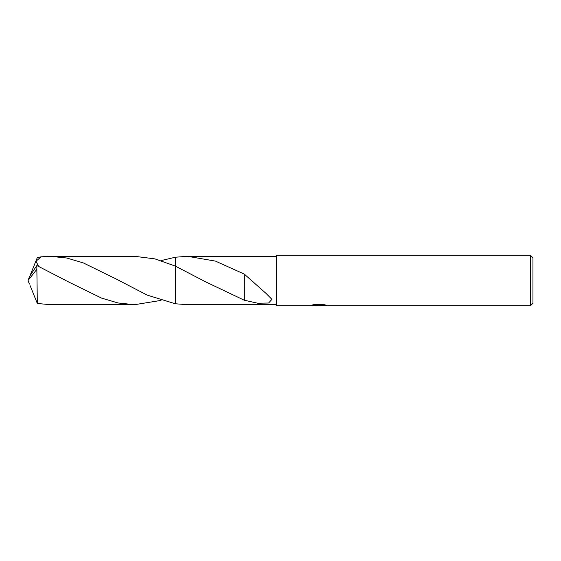 <?xml version="1.0" encoding="UTF-8"?>
<svg xmlns="http://www.w3.org/2000/svg" width="561" height="561" viewBox="0 0 561 561"><rect width="100%" height="100%" fill="white"/><g stroke="black" fill="none" stroke-linecap="round" stroke-linejoin="round"><path stroke-width="0.84" d="M320.948 305.345L315.429 305.5M318.368 305.745L317.175 305.745M530.426 305.745L530.426 255.255L532.95 257.78L532.95 303.221L530.426 305.745L321.039 305.745L320.948 305.31L324.924 304.833M312.898 304.833L319.377 304.833L319.377 305.268L309.777 305.745L276.293 305.745L276.293 255.255L530.426 255.255M319.377 305.268L311.306 305.268L313.936 304.602L323.893 304.602L326.783 305.345L320.948 305.731M276.293 304.693L187.472 304.693L175.32 303.767L175.312 257.233L187.472 256.307L276.293 256.307M187.472 256.307L215.452 261.103L244.287 274.098L265.907 293.298L271.931 299.35L268.6 303.017L257.801 303.242L244.28 300.226L205.768 281.924L175.32 266.089L154.913 258.88L134.591 256.307L50.266 256.307L66.752 258.011L83.287 262.892L116.323 279.083L147.227 295.128L175.32 303.767L175.32 257.233L161.028 260.606M244.301 281.377L244.28 300.072M244.287 274.28L244.287 281.356M175.312 303.767L175.312 266.089M161.028 300.394L134.591 304.693L118.069 302.982L101.52 298.087L68.568 281.938L36.858 265.542L29.544 276.447L28.05 280.5L36.858 269.301L36.858 265.542M36.858 269.301L37.328 303.459L50.266 304.693L134.591 304.693M38.576 266.307L36.016 261.202L41.128 256.833L50.266 256.307M30.168 285.738L37.328 303.459M30.168 275.262L37.328 257.541L41.128 256.833M29.403 284.034L28.05 280.5M318.76 305.324L320.948 305.324M205.361 281.699L205.768 281.924M68.568 281.938L68.218 281.741"/></g></svg>
